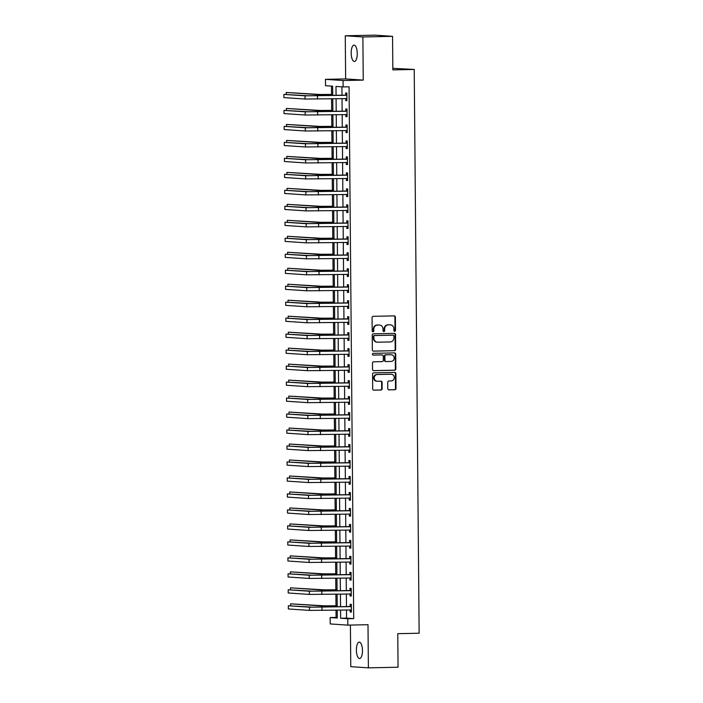 <?xml version="1.0" encoding="UTF-8"?>
<svg xmlns="http://www.w3.org/2000/svg" width="703" height="703" viewBox="0 0 703 703"><rect width="100%" height="100%" fill="white"/><g stroke="black" fill="none" stroke-linecap="round" stroke-linejoin="round"><path stroke-width="1.05" d="M394.691 331.341A0.879 0.817 93.9 0 0 395.499 330.445L395.376 317.115A1.257 1.169 93.9 0 0 394.207 315.884L373.231 316.324A1.257 1.169 93.9 0 0 372.072 317.598L372.195 330.928A0.879 0.817 93.9 0 0 373.012 331.79A0.879 0.817 93.9 0 0 373.82 330.902L373.803 329.171A4.016 3.726 93.9 0 1 377.502 325.076L379.251 325.041A4.016 3.726 93.9 0 1 383.012 328.978L383.03 330.709A0.879 0.817 93.9 0 0 383.847 331.57A0.879 0.817 93.9 0 0 384.655 330.674L384.646 328.942A4.016 3.726 93.9 0 1 388.337 324.848L390.086 324.812A4.016 3.726 93.9 0 1 393.847 328.749L393.865 330.48A0.879 0.817 93.9 0 0 394.691 331.341M394.383 331.28A0.879 0.817 93.9 0 0 395.016 330.41L394.901 317.079A1.257 1.169 93.9 0 0 394.023 315.884M372.713 331.737A0.879 0.817 93.9 0 0 373.346 330.867L373.328 329.145L373.803 329.171M383.548 331.508A0.879 0.817 93.9 0 0 384.181 330.638L384.172 328.916L384.646 328.942M362.476 650.521A8.19 3.04 -91.2 0 0 359.259 642.129A8.19 3.04 -91.2 0 0 356.386 650.108A8.19 3.04 -91.2 0 0 359.602 658.5A8.19 3.04 -91.2 0 0 362.476 650.521M357.265 53.507A8.19 3.04 -91.2 0 0 354.048 45.124A8.19 3.04 -91.2 0 0 351.175 53.103A8.19 3.04 -91.2 0 0 354.391 61.486A8.19 3.04 -91.2 0 0 357.265 53.507M387.784 388.618A1.257 1.169 93.9 0 0 388.961 389.849L394.849 389.726A1.257 1.169 93.9 0 0 396 388.451L395.868 373.644A1.257 1.169 93.9 0 0 394.699 372.414L373.724 372.854A1.257 1.169 93.9 0 0 372.564 374.128L372.695 388.935A1.257 1.169 93.9 0 0 373.873 390.165L380.982 390.016A1.257 1.169 93.9 0 0 382.133 388.741L382.081 382.406A1.257 1.169 93.9 0 0 380.903 381.175L377.379 381.246A3.357 3.12 93.9 0 1 374.233 377.819A3.357 3.12 93.9 0 1 377.318 374.532L391.132 374.242A3.357 3.12 93.9 0 1 394.278 377.669A3.357 3.12 93.9 0 1 391.184 380.956L388.882 381A1.257 1.169 93.9 0 0 387.731 382.283L387.784 388.618M346.491 609.932L346.561 618.13L353.706 618.614L347.765 618.737L347.827 625.125L330.217 623.939L330.155 617.55L337.299 618.025L337.229 610.125M392.555 36.336L362.88 36.96L345.261 35.774L374.945 35.15L392.555 36.336L392.845 69.896L414.216 69.448L419.137 633.218L397.766 633.667L398.056 667.226L368.381 667.85L368.003 624.703L347.827 625.125M345.261 35.774L345.639 78.921L363.249 80.107L362.88 36.96M363.249 80.107L343.073 80.529L343.126 86.926L335.99 86.443L336.069 95.397M353.706 618.614L349.066 86.794L343.126 86.926M394.506 350.7A1.257 1.169 93.9 0 0 395.657 349.426L395.534 334.619A1.257 1.169 93.9 0 0 394.357 333.389L373.381 333.828A1.257 1.169 93.9 0 0 372.23 335.103L372.353 349.909A1.257 1.169 93.9 0 0 373.53 351.14L394.031 350.674A1.257 1.169 93.9 0 0 395.183 349.391L395.06 334.584A1.257 1.169 93.9 0 0 394.181 333.389M395.701 354.127L395.833 368.934A1.257 1.169 93.9 0 1 394.673 370.217L373.706 370.657A1.257 1.169 93.9 0 1 372.528 369.426L372.467 363.091A1.257 1.169 93.9 0 1 373.627 361.808L382.133 361.632A1.257 1.169 93.9 0 0 383.284 360.349L383.249 356.149A1.257 1.169 93.9 0 0 382.072 354.918L373.214 355.103A0.879 0.817 93.9 0 1 372.397 354.207A0.879 0.817 93.9 0 1 373.205 353.345L394.524 352.897A1.257 1.169 93.9 0 1 395.701 354.127L395.227 354.092L395.358 368.899L395.833 368.934M350.41 625.072L350.771 666.664L368.381 667.85M341.93 86.838L342.001 95.274M342.027 98.569L342.141 111.25M342.168 114.554L342.282 127.234M342.308 130.53L342.423 143.21M342.449 146.514L342.563 159.194M342.589 162.49L342.695 175.17M342.73 178.474L342.836 191.154M342.871 194.45L342.976 207.13M343.002 210.434L343.117 223.115M343.143 226.41L343.257 239.09M343.284 242.394L343.398 255.075M343.424 258.37L343.539 271.05M343.565 274.355L343.67 287.035M343.705 290.33L343.811 303.011M343.846 306.315L343.952 318.995M343.978 322.29L344.092 334.971M344.119 338.275L344.233 350.955M344.259 354.25L344.373 366.931M344.4 370.235L344.514 382.907M344.54 386.211L344.655 398.891M344.681 402.195L344.786 414.867M344.822 418.171L344.927 430.851M344.962 434.155L345.068 446.827M345.094 450.131L345.208 462.811M345.235 466.115L345.349 478.787M345.375 482.091L345.489 494.771M345.516 498.075L345.63 510.747M345.656 514.051L345.771 526.732M345.797 530.036L345.902 542.707M345.938 546.011L346.043 558.692M346.078 561.996L346.184 574.667M346.21 577.971L346.324 590.652M346.351 593.947L346.465 606.627M345.718 98.543L345.735 100.626L346.922 100.705L346.86 93.033L345.665 92.954L345.683 95.046M345.858 114.519L345.876 116.61L347.062 116.689L347.001 109.018L345.806 108.939L345.823 111.021M345.999 130.503L346.017 132.586L347.203 132.665L347.133 124.993L345.946 124.914L345.964 127.006M346.131 146.479L346.157 148.57L347.344 148.649L347.273 140.978L346.087 140.899L346.104 142.981M346.271 162.463L346.289 164.546L347.484 164.625L347.414 156.954L346.228 156.874L346.245 158.966M346.412 178.439L346.43 180.53L347.625 180.609L347.554 172.938L346.368 172.859L346.386 174.942M346.553 194.423L346.57 196.506L347.765 196.585L347.695 188.914L346.509 188.835L346.526 190.926M346.693 210.399L346.711 212.491L347.897 212.57L347.836 204.898L346.641 204.819L346.658 206.902M346.834 226.384L346.851 228.466L348.038 228.545L347.976 220.874L346.781 220.795L346.799 222.886M346.974 242.359L346.992 244.451L348.178 244.53L348.117 236.858L346.922 236.779L346.939 238.862M347.115 258.344L347.133 260.426L348.319 260.505L348.249 252.834L347.062 252.755L347.08 254.846M347.247 274.319L347.264 276.411L348.46 276.49L348.389 268.818L347.203 268.739L347.22 270.822M347.387 290.304L347.405 292.386L348.6 292.466L348.53 284.794L347.344 284.715L347.361 286.798M347.528 306.28L347.546 308.371L348.741 308.45L348.67 300.779L347.484 300.699L347.502 302.782M347.669 322.264L347.686 324.347L348.873 324.426L348.811 316.754L347.616 316.675L347.642 318.758M347.809 338.24L347.827 340.331L349.013 340.41L348.952 332.739L347.757 332.66L347.774 334.742M347.95 354.224L347.967 356.307L349.154 356.386L349.092 348.714L347.897 348.635L347.915 350.718M348.09 370.2L348.108 372.282L349.294 372.37L349.224 364.699L348.038 364.62L348.055 366.702M348.222 386.184L348.249 388.267L349.435 388.346L349.365 380.675L348.178 380.595L348.196 382.678M348.363 402.16L348.38 404.243L349.576 404.33L349.505 396.659L348.319 396.58L348.337 398.663M348.503 418.144L348.521 420.227L349.716 420.306L349.646 412.635L348.46 412.556L348.477 414.638M348.644 434.12L348.662 436.203L349.857 436.291L349.786 428.619L348.6 428.54L348.618 430.623M348.785 450.105L348.802 452.187L349.989 452.266L349.927 444.595L348.732 444.516L348.75 446.598M348.925 466.08L348.943 468.163L350.129 468.251L350.068 460.579L348.873 460.5L348.89 462.583M349.066 482.065L349.083 484.147L350.27 484.226L350.208 476.555L349.013 476.476L349.031 478.558M349.206 498.04L349.224 500.123L350.41 500.211L350.34 492.539L349.154 492.46L349.171 494.543M349.338 514.025L349.365 516.107L350.551 516.187L350.481 508.515L349.294 508.436L349.312 510.519M349.479 530L349.496 532.083L350.692 532.162L350.621 524.5L349.435 524.412L349.453 526.503M349.619 545.985L349.637 548.068L350.832 548.147L350.762 540.475L349.576 540.396L349.593 542.479M349.76 561.961L349.778 564.043L350.973 564.122L350.902 556.46L349.716 556.372L349.734 558.463M349.901 577.936L349.918 580.028L351.105 580.107L351.043 572.435L349.848 572.356L349.866 574.439M350.041 593.921L350.059 596.003L351.245 596.082L351.184 588.42L349.989 588.332L350.006 590.423M350.182 609.896L350.199 611.988L351.386 612.067L351.324 604.395L350.129 604.316L350.147 606.399M331.456 86.135L331.526 94.439M331.57 98.789L331.667 110.415M331.702 114.774L331.807 126.399M331.842 130.749L331.948 142.375M331.983 146.734L332.088 158.36M332.124 162.709L332.229 174.335M332.264 178.694L332.361 190.32M332.405 194.669L332.501 206.295M332.545 210.654L332.642 222.28M332.686 226.63L332.783 238.255M332.818 242.614L332.923 254.24M332.958 258.59L333.064 270.216M333.099 274.574L333.204 286.2M333.24 290.55L333.345 302.176M333.38 306.534L333.477 318.16M333.521 322.51L333.617 334.136M333.661 338.495L333.758 350.12M333.802 354.47L333.899 366.096M333.934 370.455L334.039 382.081M334.074 386.43L334.18 398.056M334.215 402.415L334.32 414.041M334.356 418.39L334.461 430.016M334.496 434.375L334.593 446.001M334.637 450.351L334.733 461.976M334.777 466.335L334.874 477.961M334.909 482.311L335.015 493.937M335.05 498.295L335.155 509.921M335.19 514.271L335.296 525.897M335.331 530.255L335.436 541.881M335.472 546.231L335.568 557.857M335.612 562.207L335.709 573.833M335.753 578.191L335.849 589.817M335.893 594.167L335.99 605.793M336.025 610.151L336.096 617.419L337.291 617.506M414.216 69.448L392.836 68.34M336.096 617.419L330.155 617.55M332.739 95.467L332.66 86.214L325.515 85.731L325.463 79.342L343.073 80.529M345.639 78.921L325.463 79.342M340.56 610.055L340.63 618.253L347.765 618.737M336.096 98.701L336.201 111.373M336.236 114.677L336.342 127.357M336.377 130.661L336.482 143.333M336.509 146.637L336.623 159.317M336.649 162.621L336.763 175.293M336.79 178.597L336.904 191.278M336.93 194.573L337.045 207.253M337.071 210.557L337.185 223.238M337.212 226.533L337.317 239.213M337.352 242.517L337.458 255.198M337.493 258.493L337.598 271.173M337.625 274.478L337.739 287.158M337.765 290.453L337.879 303.134M337.906 306.438L338.02 319.118M338.046 322.413L338.161 335.094M338.187 338.398L338.292 351.078M338.328 354.374L338.433 367.054M338.468 370.358L338.574 383.038M338.609 386.334L338.714 399.014M338.741 402.318L338.855 414.998M338.881 418.294L338.995 430.974M339.022 434.278L339.136 446.959M339.162 450.254L339.277 462.934M339.303 466.238L339.408 478.919M339.444 482.214L339.549 494.894M339.584 498.199L339.69 510.879M339.716 514.174L339.83 526.855M339.857 530.159L339.971 542.839M339.997 546.134L340.111 558.815M340.138 562.119L340.252 574.79M340.278 578.094L340.393 590.775M340.419 594.079L340.524 606.751M337.203 606.821L337.089 594.149M337.062 590.845L336.948 578.165M336.922 574.861L336.807 562.189M336.781 558.885L336.667 546.205M336.64 542.901L336.526 530.229M336.5 526.925L336.394 514.245M336.359 510.94L336.254 498.269M336.219 494.965L336.113 482.284M336.087 478.989L335.972 466.309M335.946 463.005L335.832 450.324M335.806 447.029L335.691 434.349M335.665 431.044L335.551 418.364M335.524 415.069L335.419 402.388M335.384 399.084L335.278 386.404M335.243 383.109L335.138 370.428M335.103 367.124L334.997 354.444M334.971 351.149L334.856 338.468M334.83 335.164L334.716 322.484M334.69 319.188L334.575 306.508M334.549 303.204L334.435 290.524M334.408 287.228L334.303 274.548M334.268 271.244L334.162 258.563M334.127 255.268L334.022 242.588M333.995 239.284L333.881 226.603M333.855 223.308L333.74 210.628M333.714 207.323L333.6 194.643M333.574 191.348L333.459 178.667M333.433 175.363L333.319 162.683M333.292 159.388L333.187 146.707M333.152 143.403L333.046 130.723M333.011 127.428L332.906 114.747M332.879 111.443L332.765 98.772M346.561 618.13L340.63 618.253M345.735 100.626L346.922 100.599M345.876 116.61L347.062 116.584M346.017 132.586L347.203 132.559M346.157 148.57L347.344 148.544M346.289 164.546L347.484 164.52M346.43 180.53L347.625 180.504M346.57 196.506L347.757 196.48M346.711 212.491L347.897 212.464M346.851 228.466L348.038 228.44M346.992 244.451L348.178 244.424M347.133 260.426L348.319 260.4M347.264 276.411L348.46 276.384M347.405 292.386L348.6 292.36M347.546 308.371L348.741 308.345M347.686 324.347L348.873 324.32M347.827 340.331L349.013 340.305M347.967 356.307L349.154 356.28M348.108 372.282L349.294 372.265M348.249 388.267L349.435 388.241M348.38 404.243L349.576 404.225M348.521 420.227L349.716 420.201M348.662 436.203L349.848 436.185M348.802 452.187L349.989 452.161M348.943 468.163L350.129 468.145M349.083 484.147L350.27 484.121M349.224 500.123L350.41 500.105M349.365 516.107L350.551 516.081M349.496 532.083L350.692 532.066M349.637 548.068L350.832 548.041M349.778 564.043L350.964 564.017M349.918 580.028L351.105 580.001M350.059 596.003L351.245 595.977M350.199 611.988L351.386 611.962M390.393 324.821L389.919 324.786A4.016 3.726 93.9 0 0 389.611 324.786L390.086 324.812M384.172 328.916A4.016 3.726 93.9 0 1 387.863 324.821L389.611 324.786M379.55 325.05L379.075 325.014A4.016 3.726 93.9 0 0 378.776 325.006L379.251 325.041M373.328 329.145A4.016 3.726 93.9 0 1 377.028 325.05L378.776 325.006M373.231 351.105L394.031 350.674M393.908 336.034A0.879 0.817 93.9 0 0 393.091 335.173L374.681 335.551A0.879 0.817 93.9 0 0 373.873 336.447L373.891 338.266A4.016 3.726 93.9 0 0 377.652 342.203L390.235 341.939A4.016 3.726 93.9 0 0 393.926 337.853L393.908 336.034M392.749 335.146A0.879 0.817 93.9 0 0 392.617 335.138L393.091 335.173M377.344 342.203L376.87 342.168A4.016 3.726 93.9 0 1 373.407 338.24L373.398 336.421A0.879 0.817 93.9 0 1 374.198 335.524L392.617 335.138M373.407 370.622L394.198 370.182A1.257 1.169 93.9 0 0 395.358 368.899M381.791 354.901A1.257 1.169 93.9 0 0 381.597 354.883L372.968 355.068M390.956 361.447A3.357 3.12 93.9 0 0 391.158 354.734A3.357 3.12 93.9 0 0 390.903 354.734L386.035 354.83A1.257 1.169 93.9 0 0 384.884 356.113L384.919 360.314A1.257 1.169 93.9 0 0 386.096 361.544L390.956 361.447M391.158 354.734L390.683 354.707A3.357 3.12 93.9 0 0 390.42 354.699L390.903 354.734M385.903 361.535L385.622 361.518A1.257 1.169 93.9 0 1 384.444 360.288L384.4 356.078A1.257 1.169 93.9 0 1 385.56 354.804L390.42 354.699M395.227 354.092A1.257 1.169 93.9 0 0 394.348 352.897M391.386 374.251L390.912 374.216A3.357 3.12 93.9 0 0 390.648 374.207L391.132 374.242M377.124 381.237L376.65 381.211A3.357 3.12 93.9 0 1 376.843 374.497L390.648 374.207M373.574 390.13L380.508 389.989A1.257 1.169 93.9 0 0 381.659 388.706L381.606 382.37A1.257 1.169 93.9 0 0 380.727 381.175M388.662 389.814L394.374 389.699A1.257 1.169 93.9 0 0 395.525 388.416L395.394 373.609A1.257 1.169 93.9 0 0 394.524 372.414M332.73 94.413L319.83 94.474L286.191 92.462L316.868 94.536L332.73 94.518M286.191 92.462L286.209 94.36M346.878 95.125L307.993 95.775L283.863 94.404L305.023 95.836L346.526 95.283M283.863 94.404L283.889 97.603L305.049 99.035L346.904 98.622M345.34 95.204L346.869 94.501M346.913 99.035L345.612 98.499M332.871 110.397L319.97 110.45L286.332 108.447L317.009 110.512L332.871 110.494M286.332 108.447L286.341 110.336M333.002 126.373L320.111 126.435L286.464 124.422L317.141 126.496L333.011 126.478M286.464 124.422L286.481 126.32M333.143 142.349L320.252 142.41L286.604 140.407L317.281 142.472L333.143 142.454M286.604 140.407L286.622 142.296M347.018 111.1L308.134 111.751L284.003 110.389L305.164 111.812L346.667 111.259M284.003 110.389L284.03 113.587L305.19 115.011L347.045 114.607M345.481 111.179L347.01 110.476M347.054 115.011L345.744 114.475M347.159 127.085L308.266 127.735L284.144 126.364L305.304 127.797L346.807 127.243M284.144 126.364L284.17 129.563L305.33 130.995L347.185 130.582M345.621 127.164L347.15 126.461M347.185 130.995L345.885 130.459M347.291 143.061L308.406 143.711L284.284 142.349L305.445 143.772L346.948 143.219M284.284 142.349L284.311 145.547L305.471 146.971L347.326 146.558M345.753 143.14L347.291 142.437M347.326 146.971L346.025 146.435M333.284 158.333L320.392 158.395L286.745 156.382L317.422 158.456L333.284 158.439M286.745 156.382L286.762 158.28M347.431 159.045L308.547 159.695L284.425 158.324L305.577 159.757L347.089 159.203M284.425 158.324L284.451 161.523L305.612 162.955L347.467 162.542M345.894 159.124L347.431 158.421M347.467 162.955L346.166 162.419M333.424 174.309L320.533 174.37L286.886 172.367L317.563 174.432L333.424 174.414M286.886 172.367L286.903 174.256M333.565 190.293L320.673 190.355L287.026 188.342L317.703 190.416L333.565 190.399M287.026 188.342L287.044 190.241M333.705 206.269L320.805 206.331L287.167 204.327L317.844 206.392L333.705 206.374M287.167 204.327L287.184 206.216M333.846 222.253L320.946 222.315L287.307 220.303L317.984 222.376L333.846 222.359M287.307 220.303L287.316 222.201M333.978 238.229L321.086 238.291L287.439 236.287L318.116 238.352L333.987 238.335M287.439 236.287L287.457 238.176M347.572 175.021L308.687 175.671L284.566 174.309L305.717 175.732L347.229 175.179M284.566 174.309L284.592 177.507L305.743 178.931L347.607 178.518M346.034 175.1L347.563 174.397M347.607 178.931L346.307 178.395M347.713 191.005L308.828 191.655L284.697 190.285L305.858 191.717L347.361 191.163M284.697 190.285L284.733 193.483L305.884 194.916L347.739 194.503M346.175 191.084L347.704 190.381M347.748 194.916L346.447 194.38M347.853 206.981L308.969 207.631L284.838 206.269L305.998 207.693L347.502 207.139M284.838 206.269L284.873 209.468L306.025 210.891L347.88 210.478M346.315 207.06L347.844 206.357M347.888 210.891L346.588 210.355M347.994 222.965L309.109 223.616L284.979 222.245L306.139 223.677L347.642 223.123M284.979 222.245L285.005 225.443L306.165 226.876L348.02 226.463M346.456 223.044L347.985 222.341M348.029 226.876L346.728 226.34M348.134 238.941L309.25 239.591L285.119 238.229L306.28 239.653L347.783 239.099M285.119 238.229L285.146 241.428L306.306 242.851L348.161 242.438M346.597 239.02L348.126 238.317M348.161 242.851L346.86 242.315M334.118 254.214L321.227 254.275L287.58 252.263L318.257 254.337L334.118 254.319M287.58 252.263L287.597 254.161M348.266 254.925L309.382 255.576L285.26 254.205L306.42 255.637L347.923 255.084M285.26 254.205L285.286 257.403L306.446 258.836L348.301 258.423M346.737 255.004L348.266 254.301M348.301 258.836L347.001 258.3M334.259 270.189L321.368 270.251L287.72 268.247L318.397 270.312L334.259 270.295M287.72 268.247L287.738 270.137M348.407 270.901L309.522 271.551L285.4 270.189L306.561 271.613L348.064 271.059M285.4 270.189L285.427 273.388L306.587 274.811L348.442 274.398M346.869 270.98L348.407 270.277M348.442 274.811L347.141 274.275M334.4 286.174L321.508 286.235L287.861 284.223L318.538 286.297L334.4 286.279M287.861 284.223L287.879 286.121M348.547 286.886L309.663 287.536L285.541 286.165L306.693 287.597L348.205 287.044M285.541 286.165L285.567 289.364L306.728 290.796L348.583 290.383M347.01 286.965L348.547 286.262M348.583 290.796L347.282 290.26M334.54 302.149L321.649 302.211L288.002 300.207L318.679 302.272L334.54 302.255M288.002 300.207L288.019 302.097M348.688 302.861L309.803 303.511L285.682 302.149L306.833 303.573L348.345 303.019M285.682 302.149L285.708 305.339L306.86 306.772L348.723 306.359M347.15 302.94L348.679 302.237M348.723 306.772L347.423 306.236M334.681 318.134L321.789 318.195L288.142 316.183L318.819 318.257L334.681 318.239M288.142 316.183L288.16 318.081M348.829 318.846L309.944 319.496L285.813 318.125L306.974 319.557L348.477 319.004M285.813 318.125L285.849 321.324L307 322.756L348.855 322.343M347.291 318.925L348.82 318.222M348.864 322.756L347.563 322.22M334.821 334.11L321.921 334.171L288.283 332.168L318.96 334.233L334.821 334.215M288.283 332.168L288.3 334.057M348.969 334.821L310.085 335.472L285.954 334.11L307.114 335.533L348.618 334.98M285.954 334.11L285.98 337.299L307.141 338.732L348.996 338.319M347.431 334.9L348.96 334.197M349.004 338.732L347.704 338.196M334.962 350.094L322.062 350.156L288.423 348.143L319.1 350.217L334.962 350.199M288.423 348.143L288.432 350.041M335.094 366.07L322.202 366.131L288.555 364.128L319.232 366.193L335.103 366.175M288.555 364.128L288.573 366.017M335.234 382.054L322.343 382.116L288.696 380.103L319.373 382.177L335.234 382.16M288.696 380.103L288.713 382.001M335.375 398.03L322.484 398.091L288.836 396.079L319.514 398.153L335.375 398.135M288.836 396.079L288.854 397.977M335.516 414.014L322.624 414.076L288.977 412.063L319.654 414.137L335.516 414.12M288.977 412.063L288.995 413.962M335.656 429.99L322.765 430.051L289.118 428.039L319.795 430.113L335.656 430.095M289.118 428.039L289.135 429.937M335.797 445.974L322.905 446.036L289.258 444.024L319.935 446.097L335.797 446.08M289.258 444.024L289.276 445.922M335.937 461.95L323.037 462.012L289.399 459.999L320.076 462.073L335.937 462.056M289.399 459.999L289.416 461.897M336.078 477.935L323.178 477.996L289.539 475.984L320.216 478.058L336.078 478.04M289.539 475.984L289.548 477.882M349.11 350.806L310.225 351.456L286.095 350.085L307.255 351.518L348.758 350.964M286.095 350.085L286.121 353.284L307.281 354.707L349.136 354.303M347.572 350.885L349.101 350.182M349.145 354.716L347.844 354.18M349.25 366.781L310.357 367.432L286.235 366.07L307.396 367.493L348.899 366.94M286.235 366.07L286.262 369.26L307.422 370.692L349.277 370.279M347.713 366.861L349.242 366.158M349.277 370.692L347.976 370.156M349.382 382.766L310.498 383.416L286.376 382.045L307.536 383.478L349.039 382.924M286.376 382.045L286.402 385.244L307.562 386.668L349.417 386.263M347.844 382.845L349.382 382.142M349.417 386.676L348.117 386.14M349.523 398.742L310.638 399.392L286.516 398.03L307.668 399.453L349.18 398.9M286.516 398.03L286.543 401.22L307.703 402.652L349.558 402.239M347.985 398.821L349.523 398.118M349.558 402.652L348.257 402.116M349.663 414.726L310.779 415.376L286.657 414.005L307.809 415.438L349.321 414.884M286.657 414.005L286.683 417.204L307.844 418.628L349.699 418.223M348.126 414.796L349.663 414.102M349.699 418.637L348.398 418.1M349.804 430.702L310.919 431.352L286.798 429.99L307.949 431.414L349.453 430.86M286.798 429.99L286.824 433.18L307.976 434.612L349.839 434.199M348.266 430.781L349.795 430.078M349.839 434.612L348.539 434.076M349.945 446.677L311.06 447.336L286.929 445.966L308.09 447.398L349.593 446.844M286.929 445.966L286.965 449.164L308.116 450.588L349.971 450.184M348.407 446.757L349.936 446.062M349.98 450.597L348.679 450.061M350.085 462.662L311.201 463.312L287.07 461.95L308.23 463.374L349.734 462.82M287.07 461.95L287.096 465.14L308.257 466.572L350.112 466.159M348.547 462.741L350.076 462.038M350.12 466.572L348.82 466.036M350.226 478.638L311.341 479.297L287.211 477.926L308.371 479.358L349.874 478.805M287.211 477.926L287.237 481.124L308.397 482.548L350.252 482.144M348.688 478.717L350.217 478.022M350.261 482.557L348.952 482.021M336.21 493.91L323.318 493.972L289.671 491.959L320.348 494.033L336.219 494.016M289.671 491.959L289.689 493.858M350.366 494.622L311.473 495.272L287.351 493.91L308.512 495.334L350.015 494.78M287.351 493.91L287.378 497.1L308.538 498.532L350.393 498.119M348.829 494.701L350.358 493.998M350.393 498.532L349.092 497.996M336.35 509.895L323.459 509.956L289.812 507.944L320.489 510.018L336.35 510M289.812 507.944L289.829 509.842M350.498 510.598L311.614 511.257L287.492 509.886L308.652 511.318L350.156 510.765M287.492 509.886L287.518 513.085L308.679 514.508L350.533 514.104M348.96 510.677L350.498 509.983M350.533 514.517L349.233 513.981M336.491 525.87L323.6 525.932L289.952 523.92L320.63 525.993L336.491 525.976M289.952 523.92L289.97 525.818M350.639 526.582L311.754 527.232L287.632 525.87L308.784 527.294L350.296 526.74M287.632 525.87L287.659 529.06L308.819 530.493L350.674 530.08M349.101 526.661L350.639 525.958M350.674 530.493L349.373 529.957M336.632 541.855L323.74 541.908L290.093 539.904L320.77 541.978L336.632 541.96M290.093 539.904L290.111 541.802M350.779 542.558L311.895 543.217L287.773 541.846L308.925 543.278L350.437 542.725M287.773 541.846L287.799 545.045L308.951 546.468L350.815 546.064M349.242 542.637L350.779 541.943M350.815 546.477L349.514 545.932M336.772 557.831L323.881 557.892L290.234 555.88L320.911 557.954L336.772 557.936M290.234 555.88L290.251 557.778M350.92 558.542L312.035 559.193L287.905 557.831L309.065 559.254L350.569 558.7M287.905 557.831L287.94 561.02L309.092 562.453L350.946 562.04M349.382 558.621L350.911 557.918M350.955 562.453L349.655 561.917M336.913 573.815L324.013 573.868L290.374 571.864L321.051 573.938L336.913 573.92M290.374 571.864L290.392 573.753M351.061 574.518L312.176 575.177L288.045 573.806L309.206 575.239L350.709 574.676M288.045 573.806L288.081 577.005L309.232 578.428L351.087 578.024M349.523 574.597L351.052 573.903M351.096 578.437L349.795 577.892M337.053 589.791L324.153 589.852L290.515 587.84L321.192 589.914L337.053 589.896M290.515 587.84L290.524 589.738M351.201 590.502L312.317 591.153L288.186 589.791L309.346 591.214L350.85 590.661M288.186 589.791L288.212 592.981L309.373 594.413L351.228 594M349.663 590.582L351.192 589.879M351.236 594.413L349.936 593.877M337.185 605.775L324.294 605.828L290.647 603.824L321.324 605.898L337.194 605.881M290.647 603.824L290.664 605.714M351.342 606.478L312.457 607.137L288.327 605.766L309.487 607.199L350.99 606.636M288.327 605.766L288.353 608.965L309.513 610.389L351.368 609.984M349.804 606.557L351.333 605.863M351.368 610.397L350.068 609.853M395.016 330.41L395.499 330.445M373.346 330.867L373.82 330.902M384.181 330.638L384.655 330.674M387.863 324.821L388.337 324.848M377.028 325.05L377.502 325.076M394.901 317.079L395.376 317.115M395.06 334.584L395.534 334.619M395.183 349.391L395.657 349.426M374.198 335.524L374.681 335.551M373.398 336.421L373.873 336.447M373.407 338.24L373.891 338.266M394.198 370.182L394.673 370.217M381.597 354.883L382.072 354.918M385.56 354.804L386.035 354.83M384.4 356.078L384.884 356.113M384.444 360.288L384.919 360.314M376.843 374.497L377.318 374.532M381.606 382.37L382.081 382.406M381.659 388.706L382.133 388.741M380.508 389.989L380.982 390.016M395.394 373.609L395.868 373.644M395.525 388.416L396 388.451M394.374 389.699L394.849 389.726M329.338 94.589L329.347 95.538M316.868 94.536L316.877 95.801M317.492 95.889L317.528 99.088M305.023 95.836L305.049 99.035M329.479 110.573L329.487 111.513M317.009 110.512L317.018 111.777M329.619 126.549L329.628 127.498M317.141 126.496L317.158 127.761M329.76 142.533L329.769 143.474M317.281 142.472L317.299 143.737M317.633 111.874L317.659 115.064M305.164 111.812L305.19 115.011M317.774 127.849L317.8 131.048M305.304 127.797L305.33 130.995M317.914 143.834L317.941 147.024M305.445 143.772L305.471 146.971M329.9 158.509L329.909 159.458M317.422 158.456L317.431 159.722M318.055 159.809L318.081 163.008M305.577 159.757L305.612 162.955M330.032 174.493L330.041 175.434M317.563 174.432L317.571 175.697M330.173 190.469L330.182 191.418M317.703 190.416L317.712 191.682M330.313 206.454L330.322 207.394M317.844 206.392L317.853 207.657M330.454 222.429L330.463 223.378M317.984 222.376L317.993 223.642M330.595 238.405L330.603 239.354M318.116 238.352L318.134 239.618M318.195 175.794L318.222 178.984M305.717 175.732L305.743 178.931M318.336 191.77L318.362 194.968M305.858 191.717L305.884 194.916M318.468 207.754L318.503 210.944M305.998 207.693L306.025 210.891M318.608 223.73L318.644 226.928M306.139 223.677L306.165 226.876M318.749 239.714L318.775 242.904M306.28 239.653L306.306 242.851M330.735 254.389L330.744 255.338M318.257 254.337L318.274 255.602M318.89 255.69L318.916 258.889M306.42 255.637L306.446 258.836M330.876 270.365L330.885 271.314M318.397 270.312L318.406 271.578M319.03 271.674L319.057 274.864M306.561 271.613L306.587 274.811M331.016 286.349L331.016 287.299M318.538 286.297L318.547 287.562M319.171 287.65L319.197 290.849M306.693 287.597L306.728 290.796M331.148 302.325L331.157 303.274M318.679 302.272L318.687 303.538M319.311 303.634L319.338 306.824M306.833 303.573L306.86 306.772M331.289 318.31L331.298 319.259M318.819 318.257L318.828 319.514M319.452 319.61L319.478 322.809M306.974 319.557L307 322.756M331.429 334.285L331.438 335.234M318.96 334.233L318.969 335.498M319.584 335.586L319.619 338.784M307.114 335.533L307.141 338.732M331.57 350.27L331.579 351.219M319.1 350.217L319.109 351.474M331.711 366.245L331.719 367.194M319.232 366.193L319.25 367.458M331.851 382.23L331.86 383.179M319.373 382.177L319.39 383.434M331.992 398.206L332.001 399.155M319.514 398.153L319.522 399.418M332.124 414.19L332.132 415.139M319.654 414.137L319.663 415.394M332.264 430.166L332.273 431.115M319.795 430.113L319.803 431.378M332.405 446.15L332.414 447.099M319.935 446.097L319.944 447.354M332.545 462.126L332.554 463.075M320.076 462.073L320.085 463.339M332.686 478.11L332.695 479.059M320.216 478.058L320.225 479.314M319.724 351.57L319.751 354.769M307.255 351.518L307.281 354.707M319.865 367.546L319.891 370.745M307.396 367.493L307.422 370.692M320.006 383.53L320.032 386.729M307.536 383.478L307.562 386.668M320.146 399.506L320.173 402.705M307.668 399.453L307.703 402.652M320.287 415.491L320.313 418.689M307.809 415.438L307.844 418.628M320.427 431.466L320.454 434.665M307.949 431.414L307.976 434.612M320.568 447.451L320.594 450.649M308.09 447.398L308.116 450.588M320.7 463.426L320.735 466.625M308.23 463.374L308.257 466.572M320.84 479.411L320.867 482.61M308.371 479.358L308.397 482.548M332.827 494.086L332.835 495.035M320.348 494.033L320.366 495.299M320.981 495.387L321.007 498.585M308.512 495.334L308.538 498.532M332.967 510.07L332.976 511.019M320.489 510.018L320.506 511.274M321.122 511.371L321.148 514.57M308.652 511.318L308.679 514.508M333.108 526.046L333.117 526.995M320.63 525.993L320.638 527.259M321.262 527.347L321.289 530.545M308.784 527.294L308.819 530.493M333.24 542.031L333.248 542.98M320.77 541.978L320.779 543.234M321.403 543.331L321.429 546.53M308.925 543.278L308.951 546.468M333.38 558.006L333.389 558.955M320.911 557.954L320.92 559.219M321.543 559.307L321.57 562.505M309.065 559.254L309.092 562.453M333.521 573.991L333.53 574.94M321.051 573.938L321.06 575.195M321.675 575.291L321.71 578.481M309.206 575.239L309.232 578.428M333.661 589.966L333.67 590.915M321.192 589.914L321.201 591.179M321.816 591.267L321.851 594.466M309.346 591.214L309.373 594.413M333.802 605.951L333.811 606.891M321.324 605.898L321.341 607.155M321.956 607.251L321.983 610.441M309.487 607.199L309.513 610.389M392.678 335.138L393.153 335.173M381.694 354.883L382.168 354.918M385.525 361.509L386 361.544"/></g></svg>
